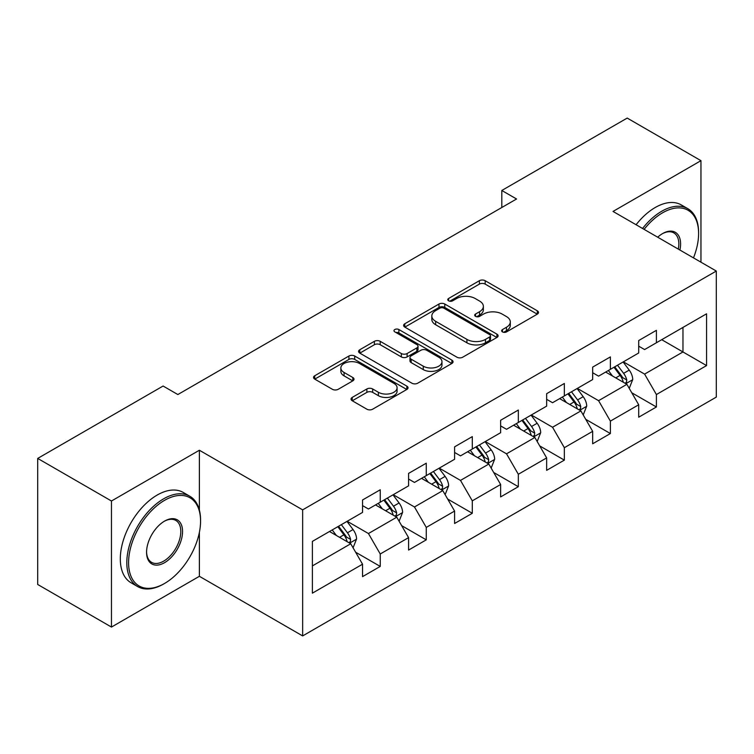 <?xml version="1.0" encoding="UTF-8"?>
<svg xmlns="http://www.w3.org/2000/svg" width="754" height="754" viewBox="0 0 754 754"><rect width="100%" height="100%" fill="white"/><g stroke="black" fill="none" stroke-linecap="round" stroke-linejoin="round"><path stroke-width="1.13" d="M502.475 331.911A2.865 1.659 0 0 0 506.528 331.911L537.3 314.145A4.1 2.366 0 0 0 538.497 312.467A4.1 2.366 0 0 0 537.3 310.799L485.171 280.705A4.1 2.366 0 0 0 479.384 280.705L448.611 298.471A2.865 1.659 0 0 0 447.772 299.64A2.865 1.659 0 0 0 448.611 300.808A2.865 1.659 0 0 0 452.664 300.808L456.651 298.509A13.11 7.568 0 0 1 475.18 298.509L479.525 301.016A13.11 7.568 0 0 1 483.361 306.369A13.11 7.568 0 0 1 479.525 311.722L475.548 314.013A2.865 1.659 0 0 0 474.7 315.191A2.865 1.659 0 0 0 475.548 316.36A2.865 1.659 0 0 0 479.601 316.36L483.578 314.06A13.11 7.568 0 0 1 502.117 314.06L506.462 316.567A13.11 7.568 0 0 1 510.298 321.92A13.11 7.568 0 0 1 506.462 327.264L502.475 329.564A2.865 1.659 0 0 0 501.636 330.742A2.865 1.659 0 0 0 502.475 331.911L502.475 329.564M352.241 397.405A4.1 2.366 0 0 0 351.044 399.083A4.1 2.366 0 0 0 352.241 400.751L366.868 409.196A4.1 2.366 0 0 0 372.664 409.196L406.83 389.469A4.1 2.366 0 0 0 408.037 387.792A4.1 2.366 0 0 0 406.83 386.123L354.71 356.029A4.1 2.366 0 0 0 348.913 356.029L314.738 375.756A4.1 2.366 0 0 0 313.541 377.424A4.1 2.366 0 0 0 314.738 379.102L332.41 389.3A4.1 2.366 0 0 0 338.197 389.3L352.825 380.855A4.1 2.366 0 0 0 354.022 379.187A4.1 2.366 0 0 0 352.825 377.509L344.06 372.457A10.952 6.324 0 0 1 340.855 367.98A10.952 6.324 0 0 1 347.613 362.137A10.952 6.324 0 0 1 359.554 363.513L393.871 383.324A10.952 6.324 0 0 1 397.085 387.792A10.952 6.324 0 0 1 390.318 393.635A10.952 6.324 0 0 1 378.376 392.269L372.664 388.97A4.1 2.366 0 0 0 366.868 388.97L352.241 397.405L352.241 400.751M199.386 450.242L111.46 501.005L37.7 458.423L37.7 584.473L111.46 627.064L199.386 576.301L302.646 635.924L302.646 509.864L199.386 450.242L199.386 510.081M700.956 262.185L700.956 160.668L613.03 211.431L716.3 271.044L302.646 509.864M700.956 160.668L627.196 118.076L501.806 190.479L501.806 207.51M37.7 458.423L163.09 386.029L177.85 394.54L516.556 198.99L501.806 190.479M456.933 357.198A4.1 2.366 0 0 0 462.73 357.198L496.905 337.472A4.1 2.366 0 0 0 498.102 335.794A4.1 2.366 0 0 0 496.905 334.126L444.775 304.032A4.1 2.366 0 0 0 438.979 304.032L404.804 323.758A4.1 2.366 0 0 0 403.607 325.426A4.1 2.366 0 0 0 404.804 327.104L456.933 357.198M395.963 332.523A2.865 1.659 0 0 1 398.866 332.929L398.866 329.526L451.872 360.12A4.1 2.366 0 0 1 453.069 361.797A4.1 2.366 0 0 1 451.872 363.466L417.697 383.202A4.1 2.366 0 0 1 411.901 383.202L359.771 353.098L359.771 349.752A4.1 2.366 0 0 0 358.574 351.43A4.1 2.366 0 0 0 359.771 353.098M359.771 349.752L374.399 341.317A4.1 2.366 0 0 1 380.195 341.317L401.335 353.522A4.1 2.366 0 0 0 407.122 353.522L416.83 347.914A4.1 2.366 0 0 0 418.027 346.246A4.1 2.366 0 0 0 416.83 344.578L394.813 331.864A2.865 1.659 0 0 1 393.974 330.695A2.865 1.659 0 0 1 395.746 329.168A2.865 1.659 0 0 1 398.866 329.526M302.646 635.924L716.3 397.104L716.3 271.044M355.605 552.201L380.242 566.424L380.242 553.983L408.574 537.63L408.574 550.071L426.274 539.845L426.274 527.414L454.596 511.061L454.596 523.493L472.296 513.276L472.296 500.835L500.628 484.483L500.628 496.924L518.328 486.698L518.328 474.266L546.65 457.914L546.65 470.345L564.35 460.128L564.35 447.697L592.672 431.335L592.672 443.776L610.382 433.55L610.382 421.118L638.704 404.766L638.704 417.198L656.404 406.981L656.404 394.549L706.564 365.586L706.564 313.805L682.964 327.434L682.964 351.958L706.564 365.586M380.242 566.424L362.542 576.64L362.542 564.209L312.382 593.162L312.382 541.381L362.542 512.418L362.542 499.987L380.242 489.77L380.242 502.202L408.574 485.849L408.574 473.408L426.274 463.192L426.274 475.623L454.596 459.271L454.596 446.839L472.296 436.623L472.296 449.054L500.628 432.702L500.628 420.27L518.328 410.044L518.328 422.485L546.65 406.133L546.65 393.692L564.35 383.475L564.35 395.907L592.672 379.554L592.672 367.123L610.382 356.896L610.382 369.337L638.704 352.985L638.704 340.544L656.404 330.327L656.404 342.759L706.564 313.805M375.52 504.926L396.764 517.187L368.442 533.54L347.198 521.278M362.542 505.604L368.442 509.016L380.242 502.202M368.442 533.54L380.242 553.983M396.764 517.187L408.574 537.63M421.552 478.356L442.796 490.618L414.474 506.971L393.23 494.709M408.574 479.035L414.474 482.437L426.274 475.623M414.474 506.971L426.274 527.414M442.796 490.618L454.596 511.061M467.574 451.778L488.818 464.049L460.496 480.402L439.252 468.13M454.596 452.457L460.496 455.868L472.296 449.054M460.496 480.402L472.296 500.835M488.818 464.049L500.628 484.483M513.606 425.209L534.85 437.471L506.528 453.823L485.284 441.561M500.628 425.887L506.528 429.299L518.328 422.485M506.528 453.823L518.328 474.266M534.85 437.471L546.65 457.914M559.628 398.63L580.872 410.902L552.55 427.254L531.306 414.983M546.65 399.318L552.55 402.721L564.35 395.907M552.55 427.254L564.35 447.697M580.872 410.902L592.672 431.335M605.66 372.061L626.904 384.323L598.582 400.676L577.338 388.414M592.672 372.74L598.582 376.152L610.382 369.337M598.582 400.676L610.382 421.118M626.904 384.323L638.704 404.766M661.72 339.696L682.964 351.958L644.604 374.107L623.36 361.835M638.704 346.171L644.604 349.573L656.404 342.759M644.604 374.107L656.404 394.549M111.46 501.005L111.46 627.064M312.382 565.905L350.742 543.766L329.498 531.504M350.742 543.766L362.542 564.209M631.767 392.759L656.404 406.981M585.745 419.328L610.382 433.55M539.713 445.906L564.35 460.128M493.691 472.475L518.328 486.698M447.659 499.054L472.296 513.276M401.637 525.623L426.274 539.845M199.386 576.301L199.386 532.343M503.625 332.316L506.462 330.676A13.11 7.568 0 0 0 510.298 325.323L510.298 321.92M483.361 306.369L483.361 309.771A13.11 7.568 0 0 1 479.525 315.125L476.688 316.765M537.244 314.173L485.171 284.107A4.1 2.366 0 0 0 479.384 284.107L449.752 301.214M496.848 337.5L444.775 307.434A4.1 2.366 0 0 0 438.979 307.434L404.86 327.132M489.657 336.963A2.865 1.659 0 0 0 490.505 335.794A2.865 1.659 0 0 0 489.657 334.625L443.908 308.207A2.865 1.659 0 0 0 439.846 308.207L435.652 310.629A13.11 7.568 0 0 0 431.816 315.983A13.11 7.568 0 0 0 435.652 321.336L466.924 339.394A13.11 7.568 0 0 0 485.463 339.394L489.657 336.963L489.657 340.374A2.865 1.659 0 0 0 490.505 339.206L490.505 335.794M431.816 315.983L431.816 319.385A13.11 7.568 0 0 0 435.652 324.738L435.652 321.336M489.657 340.374L485.463 342.797A13.11 7.568 0 0 1 466.924 342.797L435.652 324.738M359.828 353.136L374.399 344.719L374.399 341.317M418.027 346.246L418.027 349.649A4.1 2.366 0 0 1 416.83 351.326L407.122 356.925A4.1 2.366 0 0 1 401.335 356.925L380.195 344.719A4.1 2.366 0 0 0 374.399 344.719M398.866 332.929L451.816 363.503M423.267 366.18A10.952 6.324 0 0 0 435.209 367.556A10.952 6.324 0 0 0 441.976 361.713A10.952 6.324 0 0 0 438.762 357.236L426.67 350.261A4.1 2.366 0 0 0 420.883 350.261L411.175 355.86A4.1 2.366 0 0 0 409.978 357.528A4.1 2.366 0 0 0 411.175 359.206L423.267 366.18L423.267 369.592A10.952 6.324 0 0 0 435.209 370.959A10.952 6.324 0 0 0 441.976 365.115L441.976 361.713M409.978 357.528L409.978 360.94A4.1 2.366 0 0 0 411.175 362.608L411.175 359.206M423.267 369.592L411.175 362.608M397.085 387.792L397.085 391.203A10.952 6.324 0 0 1 390.318 397.047A10.952 6.324 0 0 1 378.376 395.671L372.664 392.372A4.1 2.366 0 0 0 366.868 392.372L352.297 400.789M340.855 367.98L340.855 371.392A10.952 6.324 0 0 0 344.06 375.86L344.06 372.457M352.768 380.883L344.06 375.86M406.783 389.498L354.71 359.432A4.1 2.366 0 0 0 348.913 359.432L314.795 379.13M629.232 388.367L632.738 379.516A11.056 6.381 -120 0 0 629.213 370.101L623.124 361.977M612.512 376.01L608.374 370.497M625.189 383.334L626.527 381.92L626.772 379.988A11.056 6.381 -120 0 0 623.605 373.343L617.517 365.209M614.746 366.812L621.503 375.831A5.636 3.252 60 0 1 622.531 377.537L626.772 379.988M613.982 367.255L620.071 375.388A11.056 6.381 60 0 1 623.228 382.033M693.482 257.877A50.904 29.387 120 0 0 698.6 233.57A50.904 29.387 120 0 0 662.606 212.788A50.904 29.387 120 0 0 644.114 229.367M642.578 228.481A52.158 30.113 -60 0 1 661.72 211.261A52.158 30.113 -60 0 1 687.799 208.669A52.158 30.113 -60 0 1 698.6 232.552L698.6 233.57M657.686 237.208A25.457 14.694 -60 0 1 662.606 233.57L662.606 233.57A25.457 14.694 -60 0 1 679.91 250.036M636.093 224.739A52.158 30.113 -60 0 1 655.226 207.51A52.158 30.113 -60 0 1 681.305 204.928L687.799 208.669M678.308 249.112A24.203 13.968 120 0 0 673.822 232.882A24.203 13.968 120 0 0 662.153 233.834M163.684 583.964L164.57 583.455A50.904 29.387 120 0 0 200.564 521.108A50.904 29.387 120 0 0 164.57 500.326A50.904 29.387 120 0 0 128.576 562.673A50.904 29.387 120 0 0 164.57 583.455L163.684 583.964A52.158 30.113 -60 0 1 137.605 586.546A52.158 30.113 -60 0 1 129.613 544.756A52.158 30.113 -60 0 1 163.684 498.79A52.158 30.113 -60 0 1 189.763 496.207A52.158 30.113 -60 0 1 200.564 520.09L200.564 521.108M164.57 562.673A25.457 14.694 -60 0 1 146.568 552.286A25.457 14.694 -60 0 1 164.57 521.108L164.57 521.108A25.457 14.694 -60 0 1 182.562 531.504A25.457 14.694 -60 0 1 164.57 562.673M146.578 551.758A24.203 13.968 120 0 0 151.582 562.343A24.203 13.968 120 0 0 163.684 561.136A24.203 13.968 120 0 0 179.49 539.817A24.203 13.968 120 0 0 175.786 520.42A24.203 13.968 120 0 0 164.118 521.372M137.605 586.546L131.111 582.804A52.158 30.113 -60 0 1 123.119 541.004A52.158 30.113 -60 0 1 157.19 495.048A52.158 30.113 -60 0 1 183.269 492.466L189.763 496.207M583.21 414.936L586.716 406.095A11.056 6.381 -120 0 0 583.191 396.679L577.102 388.546M566.48 402.589L562.343 397.066M579.166 409.912L580.505 408.498L580.75 406.566A11.056 6.381 -120 0 0 577.583 399.912L571.494 391.788M568.723 393.381L575.481 402.4A5.636 3.252 60 0 1 576.499 404.116L580.75 406.566M567.951 393.833L574.039 401.957A11.056 6.381 60 0 1 577.206 408.611M537.178 441.505L540.693 432.664A11.056 6.381 -120 0 0 537.159 423.248L531.07 415.124M520.458 429.158L516.32 423.644M533.135 436.481L534.473 435.067L534.718 433.135A11.056 6.381 -120 0 0 531.551 426.491L525.463 418.357M522.692 419.959L529.449 428.979A5.636 3.252 60 0 1 530.477 430.685L534.718 433.135M521.928 420.402L528.017 428.536A11.056 6.381 60 0 1 531.184 435.181M491.156 468.083L494.662 459.243A11.056 6.381 -120 0 0 491.137 449.827L485.048 441.693M474.426 455.736L470.289 450.213M487.112 463.06L488.451 461.646L488.696 459.714A11.056 6.381 -120 0 0 485.529 453.06L479.44 444.935M476.669 446.528L483.427 455.548A5.636 3.252 60 0 1 484.445 457.263L488.696 459.714M475.897 446.981L481.985 455.105A11.056 6.381 60 0 1 485.152 461.759M445.124 494.652L448.639 485.812A11.056 6.381 -120 0 0 445.105 476.396L439.017 468.272M428.404 482.306L424.266 476.782M441.081 489.629L442.428 488.215L442.664 486.283A11.056 6.381 -120 0 0 439.497 479.638L433.409 471.504M430.638 473.107L437.395 482.126A5.636 3.252 60 0 1 438.423 483.832L442.664 486.283M429.874 473.55L435.963 481.683A11.056 6.381 60 0 1 439.13 488.328M399.102 521.231L402.608 512.39A11.056 6.381 -120 0 0 399.083 502.975L392.994 494.841M382.372 508.884L378.235 503.361M395.058 516.207L396.397 514.784L396.642 512.861A11.056 6.381 -120 0 0 393.475 506.207L387.386 498.083M384.615 499.676L391.373 508.696A5.636 3.252 60 0 1 392.391 510.411L396.642 512.861M383.843 500.119L389.931 508.253A11.056 6.381 60 0 1 393.098 514.907M353.07 547.8L356.585 538.959A11.056 6.381 -120 0 0 353.051 529.544L346.963 521.419M336.35 535.453L332.212 529.93M349.027 542.776L350.374 541.363L350.61 539.43A11.056 6.381 -120 0 0 347.443 532.786L341.355 524.652M338.584 526.254L345.341 535.274A5.636 3.252 60 0 1 346.369 536.98L350.61 539.43M337.82 526.697L343.909 534.822A11.056 6.381 60 0 1 347.076 541.476M506.462 330.676L506.462 327.264M475.548 316.36L475.548 314.013M479.525 315.125L479.525 311.722M448.611 300.808L448.611 298.471M479.384 284.107L479.384 280.705M485.171 284.107L485.171 280.705M537.3 314.145L537.3 310.799M404.804 327.104L404.804 323.758M438.979 307.434L438.979 304.032M444.775 307.434L444.775 304.032M496.905 337.472L496.905 334.126M466.924 342.797L466.924 339.394M485.463 342.797L485.463 339.394M380.195 344.719L380.195 341.317M401.335 356.925L401.335 353.522M407.122 356.925L407.122 353.522M416.83 351.326L416.83 347.914M451.872 363.466L451.872 360.12M366.868 392.372L366.868 388.97M372.664 392.372L372.664 388.97M378.376 395.671L378.376 392.269M352.825 380.855L352.825 377.509M314.738 379.102L314.738 375.756M348.913 359.432L348.913 356.029M354.71 359.432L354.71 356.029M406.83 389.469L406.83 386.123M625.811 383.692L632.672 379.733M623.605 373.343L629.213 370.101M615.745 377.886L620.071 375.388M579.779 410.27L586.64 406.312M577.583 399.912L583.191 396.679M569.713 404.455L574.039 401.957M533.757 436.839L540.618 432.881M531.551 426.491L537.159 423.248M523.691 431.034L528.017 428.536M487.734 463.418L494.586 459.45M485.529 453.06L491.137 449.827M477.659 457.603L481.985 455.105M441.703 489.987L448.564 486.028M439.497 479.638L445.105 476.396M431.637 484.172L435.963 481.683M395.68 516.565L402.532 512.597M393.475 506.207L399.083 502.975M385.605 510.75L389.931 508.253M349.649 543.134L356.51 539.176M347.443 532.786L353.051 529.544M339.583 537.319L343.909 534.822"/></g></svg>
